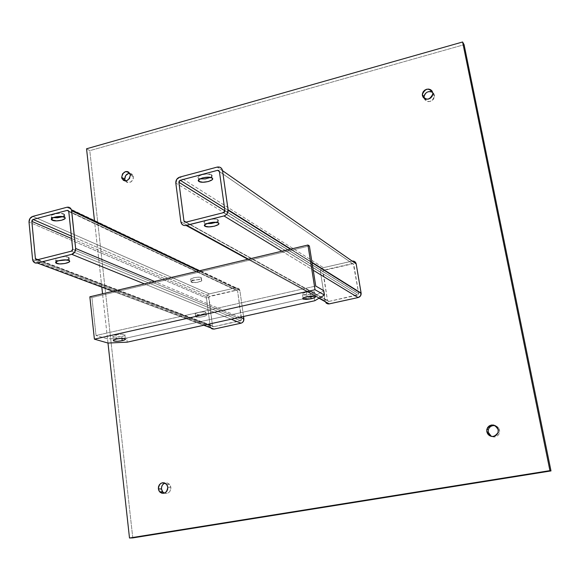 <?xml version="1.0" encoding="UTF-8"?>
<svg xmlns="http://www.w3.org/2000/svg" width="580" height="580" viewBox="0 0 580 580"><rect width="100%" height="100%" fill="white"/><g stroke="black" fill="none" stroke-linecap="round" stroke-linejoin="round"><path stroke-width="0.43" stroke-dasharray="2.9 2.17" d="M495.313 425.713L497.024 426.481L498.691 428.134L499.583 430.295L499.576 432.549L498.698 434.608L497.089 436.167L495.001 436.972L491.361 436.414C495.139 437.777 497.836 436.646 499.452 433.035L499.583 430.295L498.213 429.744L499.583 430.295L498.727 428.192L497.14 426.561L495.059 425.647M424.197 98.368C428.236 103.102 431.665 102.421 434.5 96.324L434.42 95.156L432.782 92.735L434.42 95.156L433.666 93.394L432.238 92.111M125.396 180.924C129.55 183.846 132.225 182.475 133.429 176.799L130.362 175.008L133.429 176.799L131.776 173.92L128.557 173.42M164.35 493.123C168.425 493.935 170.593 492.014 170.875 487.374L167.787 487.2L170.875 487.374L170.274 485.431L169.055 483.909L167.395 483.038L165.554 482.959L163.806 483.669M107.981 343.048L102.551 293.792L107.981 343.048M101.819 287.144L94.453 220.407L101.819 287.144M132.784 537.899L89.784 150.669L464.087 44.703L89.784 150.669L86.55 148.785L89.784 150.669L132.784 537.899M424.096 97.955L424.85 99.716L426.271 101L428.149 101.601L430.2 101.442L432.107 100.536L433.579 99.021L434.391 97.128L434.42 95.156L432.709 92.423M428.315 91.683L426.409 92.59M162.088 490.941L162.719 491.884M163.306 492.463L164.959 493.341L166.808 493.428L168.555 492.724L169.947 491.318L170.759 489.44L170.875 487.374L169.483 484.314L167.207 482.995L164.988 483.096M124.78 179.14L125.157 180.481M125.316 180.793L126.433 182.018L127.948 182.627L131.261 181.736L132.552 180.365L133.313 178.633L133.081 175.515L129.775 173.275M488.237 432.26L489.085 434.362M489.121 427.96L488.324 429.715M205.61 312.2C203.326 311.119 193.459 313.135 195.358 314.287L195.685 316.781C193.785 315.643 203.652 313.635 205.944 314.701L205.61 312.2L202.623 311.924L198.447 312.468L195.554 313.512L195.185 314.034L195.641 314.44L198.628 314.708L202.768 314.171L205.661 313.135L206.045 312.613L205.61 312.2L205.944 314.701L202.957 314.425L198.78 314.969L195.881 316.013L195.511 316.528L195.968 316.934L198.954 317.195L203.094 316.658L205.994 315.621L206.197 314.831C208.111 315.977 198.302 317.985 195.968 316.934L195.641 314.44C197.976 315.505 207.785 313.49 205.864 312.337L205.61 312.2M200.992 277.537C198.701 276.298 188.928 278.371 190.827 279.69L191.154 282.141C189.247 280.836 199.027 278.762 201.318 279.995L200.992 277.537L201.434 278.008L201.057 278.581L199.121 279.444L195.105 280.162L191.639 280.031L190.733 279.118L193.88 277.711L198.019 277.175L200.992 277.537L201.673 280.735L197.519 282.337L191.436 282.315L190.98 281.851L191.342 281.286L194.198 280.176L198.345 279.64L201.579 280.154C203.5 281.459 193.778 283.533 191.436 282.315L191.117 279.864C193.459 281.09 203.174 279.016 201.253 277.697L200.992 277.537M68.411 257.266C64.858 255.635 53.244 258.027 55.615 259.891L56.318 260.304L56.448 261.602L56.318 260.304L58.478 260.746L55.76 260.014L55.397 259.296L56.1 258.499L60.124 257.143L64.192 256.737L68.411 257.266L68.73 260.391L68.411 257.266L69.259 257.904L68.563 259.079L66.54 259.942C68.889 259.18 69.731 258.412 69.056 257.636L68.411 257.266M63.931 214.02C60.392 212.149 48.908 214.607 51.272 216.717L51.983 217.195L52.084 218.218L51.054 216.05L51.743 215.18L55.716 213.744L59.747 213.36L64.489 214.361L64.597 215.6L62.901 216.673L64.576 214.448L63.931 214.02L64.249 217.079L63.931 214.02M212.12 328.904L211.555 328.57M211.069 328.128L210.243 326.286L206.48 298.142L207.118 295.452L209.322 293.893L236.009 287.76L238.532 288.238L239.874 290.507L243.549 316.47L239.874 290.507L238.822 288.477L236.009 287.76L66.867 207.277L236.009 287.76L209.322 293.893C207.343 294.56 206.393 295.981 206.48 298.142L29.022 222.125L206.48 298.142L210.243 326.286L210.895 327.918M213.737 326.728L241.411 320.29L237.626 291.022L236.988 290.16L208.901 296.743L212.469 325.793L213.302 326.736L36.975 259.876L213.737 326.728L240.664 320.82L241.628 319.377L72.725 249.204L241.628 319.377L237.575 290.812L68.657 211.076L236.335 290.101L209.634 296.22L208.684 297.642L71.608 238.532L208.684 297.642L212.469 325.793L213.737 326.728M203.768 325.25L112.984 291.32L203.768 325.25M32.574 259.39L210.243 326.286L32.574 259.39M32.792 216.391L209.322 293.893L32.792 216.391M53.295 217.587L51.983 217.195L53.295 217.587M198.65 270.969L239.874 290.507L198.65 270.969M239.997 317.253L154.483 281.459L239.997 317.253M144.362 283.867L231.173 319.203L144.362 283.867M71.442 251.155L240.664 320.82L71.442 251.155M37.947 259.63L212.469 325.793L37.947 259.63M71.355 236.103L209.634 296.22L71.355 236.103M68.788 211.555L237.626 291.022L68.788 211.555M204.725 223.082L204.008 222.263L204.523 221.371L208.387 219.711L213.918 219.008L217.841 219.682C218.936 220.472 218.326 221.357 216.028 222.336L218.261 220.871L217.841 219.682L218.29 222.923L217.623 219.566C213.911 217.58 200.709 221.089 204.595 223.017L204.827 224.743L204.595 223.017L206.821 223.59L204.725 223.082L204.936 224.641M211.613 174.819L211.395 174.689C207.676 172.419 194.641 176.088 198.527 178.292L198.73 179.778L197.932 177.451L199.063 175.972L202.231 174.689L206.364 174.029L211.613 174.819L212.048 176.146L210.518 177.415C212.244 176.458 212.606 175.588 211.613 174.819L212.048 177.987L211.613 174.819M326.025 302.905L325.097 301.013L320.45 272.071L321.081 269.294L323.415 267.67L352.683 261.014M328.867 301.44L358.483 294.56L358.694 293.618L353.285 263.675L323.024 270.606L327.475 300.491L328.396 301.448L185.723 222.22L328.867 301.44L357.686 295.111L358.708 293.726L224.902 210.598L358.694 293.618L353.778 264.451L219.407 171.578L352.379 263.516L323.799 270.062L322.813 271.534L224.917 210.83L322.813 271.534L327.475 300.491L328.867 301.44M318.993 298.25L247.863 259.282L318.993 298.25M352.132 261.072L323.415 267.67L179.793 177.088L323.415 267.67C321.313 268.373 320.327 269.83 320.45 272.042L325.097 301.013L180.844 221.77L325.097 301.013L325.279 301.694M320.45 272.071L175.805 183.062M351.973 261.109L217.145 167.105L351.973 261.109M200.027 178.85L198.527 178.292L200.027 178.85M311.982 262.32L290.841 249.081L311.982 262.32M281.931 251.198L313.243 270.258L281.931 251.198M223.539 212.643L357.686 295.111L223.539 212.643M186.035 222.14L327.475 300.491L186.035 222.14M224.532 207.988L323.799 270.062L224.532 207.988M219.399 171.52L353.778 264.451L219.399 171.52M310.445 294.415C314.258 293.451 315.542 292.595 314.295 291.849L306.392 292.204L307.081 296.634L306.392 292.204L311.315 291.559L314.802 292.197L314.15 293.132L311.59 294.132L305.566 295.053L302.861 294.857L302.02 294.147L303.34 293.146L306.392 292.204C302.608 293.168 301.325 294.017 302.535 294.756L310.445 294.415L310.706 296.068L310.445 294.415M121.728 336.48C124.359 335.842 125.41 335.233 124.874 334.645C123.228 333.95 120.314 334 116.138 334.783L116.616 339.003L116.138 334.783L121.923 334.145L125.034 334.841L124.272 335.668L121.728 336.48L115.993 337.111L113.521 336.849L112.868 336.175L116.138 334.783C113.535 335.414 112.484 336.023 112.999 336.603C114.622 337.306 117.537 337.263 121.728 336.48L121.938 338.372L121.728 336.48M309.387 245.978L91.923 297.54L96.019 335.494L315.759 286.056L96.019 335.494L107.546 338.872L126.73 338.002L302.796 298.896L126.73 338.002L127.209 342.156L126.73 338.002L107.546 338.872L96.019 335.494L91.923 297.54L309.387 245.978M303.166 298.816L314.07 296.394L323.734 290.631L314.07 296.394L303.166 298.816M314.759 300.744L314.07 296.394L314.759 300.744M89.849 296.815L91.923 297.54L89.849 296.815M108.003 343.055L107.546 338.872L108.003 343.055M498.082 432.506L499.452 433.035M432.861 93.909L434.5 96.324M166.649 484.416L169.737 484.612M130.007 173.725L133.081 175.515M195.358 314.287L195.685 316.781M190.827 279.69L191.154 282.141M55.615 259.891L55.839 262.145M51.272 216.717L51.482 218.812M210.489 327.2L32.842 260.601M239.728 289.899L199.476 270.773M37.374 259.775L212.548 326.098M68.73 211.28L237.575 290.812M64.576 214.448L64.895 217.5M69.056 257.636L69.375 260.761M201.253 277.697L201.579 280.154M205.864 312.337L206.197 314.831M217.623 219.566L218.073 222.814M211.395 174.689L211.838 177.864M312.047 262.726L290.392 249.182M224.917 210.743L358.708 293.726M224.917 210.808L322.806 271.52M198.657 178.372L198.831 179.669M314.295 291.849L314.998 296.264M124.874 334.645L125.353 338.851M112.999 336.603L113.404 340.279M302.535 294.756L303.057 298.12"/><path stroke-width="0.87" d="M495.313 425.713L495.313 425.713C491.862 425.133 489.527 426.467 488.324 429.715L488.237 432.26L486.801 431.73L486.888 429.164C490.839 423.509 494.617 423.704 498.213 429.744L497.35 427.627L495.755 425.988L493.66 425.075L491.398 425.024L489.302 425.843L487.693 427.402L486.816 429.468L486.801 431.73L487.657 433.84L489.245 435.486L491.333 436.407L493.602 436.472L495.704 435.652L497.321 434.094L498.205 432.013L498.213 429.744L498.082 432.506C494.029 437.98 490.267 437.726 486.801 431.73L488.237 432.26L491.369 436.414L489.085 434.362M426.409 92.59L424.944 94.098L424.132 95.983L424.096 97.955L422.407 95.555L422.327 94.475C425.365 88.109 428.852 87.529 432.782 92.735L432.02 90.966L430.585 89.683L428.7 89.081L426.641 89.247L424.734 90.161L423.255 91.683L422.443 93.576L422.407 95.555L423.161 97.324L424.589 98.615L426.474 99.224L428.533 99.057L430.447 98.143L431.933 96.621L432.752 94.721L432.782 92.735L432.861 93.909C429.751 100.209 426.264 100.76 422.407 95.555L424.197 98.368M128.557 173.42L125.664 175.581L124.78 179.14L121.669 177.371C123.149 171.368 125.925 170.15 130.007 173.725L130.362 175.008L128.695 172.122L127.172 171.513L125.468 171.622L122.561 173.797L121.669 177.371L123.322 180.264L124.852 180.873L126.556 180.772L129.471 178.596L130.362 175.008C128.912 180.989 126.143 182.229 122.046 178.72L121.669 177.371L124.78 179.14L125.396 180.924M163.806 483.669L162.429 485.068L161.61 486.939L161.494 489.005L158.362 488.838C159.311 482.937 162.074 481.465 166.649 484.416L167.787 487.2L167.185 485.242L165.96 483.713L164.292 482.843L162.444 482.756L160.689 483.474L159.304 484.88L158.485 486.765L158.362 488.838L158.956 490.789L160.181 492.318L161.842 493.196L163.698 493.29L165.452 492.572L166.851 491.166L167.671 489.281L167.787 487.2C166.888 493.036 164.162 494.544 159.594 491.731L158.362 488.838L161.494 489.005L162.719 491.884L164.35 493.123M129.5 538.008L107.981 343.048L129.5 538.008L549.927 470.626L129.5 538.008L132.784 537.899L129.5 538.008M102.551 293.792L101.819 287.144L102.551 293.792M94.453 220.407L86.55 148.785L462.608 41.992L549.927 470.626L551 470.924L132.784 537.899L551 470.924L549.927 470.626L462.608 41.992L464.087 44.703L551 470.924L464.087 44.703L462.608 41.992L86.55 148.785L94.453 220.407M432.238 92.111L430.36 91.517L428.315 91.683M164.988 483.096L164.988 483.096C162.53 484.119 161.363 486.091 161.494 489.005L162.088 490.941M159.594 491.731L162.719 491.884L163.306 492.463M122.046 178.72L125.316 180.793M495.059 425.647L492.804 425.597L490.724 426.409L489.121 427.96M129.775 173.275C126.527 173.703 124.859 175.653 124.78 179.14M432.709 92.423C428.257 90.603 425.365 92.09 424.016 96.874L424.096 97.955M486.888 429.164L488.324 429.715L488.237 432.26M56.637 263.421L55.926 263.008C53.563 261.16 65.185 258.774 68.73 260.391L64.511 259.869L59.196 260.55L56.412 261.623L55.709 262.414L56.072 263.132L59.581 263.907L64.873 263.516L68.889 262.182L69.614 261.399L68.73 260.391L69.375 260.761C71.833 262.602 60.269 265.009 56.637 263.421L56.448 261.602L56.637 263.421M52.287 220.24L51.584 219.776C49.213 217.681 60.711 215.224 64.249 217.079L65.105 217.805L64.909 218.653L61.69 220.219L56.477 220.879L51.729 219.907L51.359 219.117L52.048 218.247L56.035 216.819L61.328 216.47L64.895 217.5C67.353 219.602 55.919 222.082 52.287 220.24L52.084 218.218L52.287 220.24M210.895 327.918L214.056 329.092L240.997 323.198L231.173 319.203L240.997 323.198C243.027 322.531 243.992 321.088 243.89 318.884L243.549 316.47L243.6 320.994L242.259 322.639L240.997 323.198L214.056 329.092L212.12 328.904M211.555 328.57L211.069 328.128M32.574 259.39L29.022 222.125L29.942 218.537L32.792 216.391L66.867 207.277L68.549 207.19L70.057 207.829L71.485 209.902L75.632 248.465L74.711 252.148L71.768 254.323L37.279 263.015L34.836 262.82L33.067 261.109L32.574 259.39L32.842 260.601C33.72 262.595 35.199 263.4 37.279 263.015L71.768 254.323L144.362 283.867L71.768 254.323C74.385 253.366 75.675 251.415 75.632 248.465L71.666 210.786L198.65 270.969L71.666 210.786L71.514 209.989C70.695 207.756 69.143 206.85 66.867 207.277L32.792 216.391C30.269 217.348 29.007 219.262 29.022 222.125L32.574 259.39M72.725 249.204L68.788 211.555L68.251 210.569L67.186 210.381L33.089 219.465L32.139 220.182L31.827 221.379L35.409 258.673L35.931 259.673L36.975 259.876L71.442 251.155L72.42 250.429L72.725 249.204L71.442 251.155L36.975 259.876L35.496 259.064L37.947 259.63L35.409 258.673L31.827 221.379L33.089 219.465L71.355 236.103L33.089 219.465L67.186 210.381L68.73 211.28L72.725 249.204M214.056 329.092L203.768 325.25L214.056 329.092M112.984 291.32L37.279 263.015L112.984 291.32M62.901 216.673L57.5 217.79L53.295 217.587L62.901 216.673M243.89 318.884L239.997 317.253L243.89 318.884M154.483 281.459L75.632 248.465L154.483 281.459M58.478 260.746L66.54 259.942L58.478 260.746M71.608 238.532L31.827 221.379L71.608 238.532M68.657 211.076L67.186 210.381L68.657 211.076M205.03 226.243C201.144 224.337 214.361 220.842 218.073 222.814L214.368 222.256L208.829 222.959L204.965 224.619L204.45 225.504L205.03 226.243L208.96 226.889L214.433 226.193L218.298 224.554L218.841 223.67L218.29 222.923C222.06 224.888 208.742 228.31 205.168 226.316L204.827 224.743L205.03 226.243M198.954 181.453C195.069 179.271 208.118 175.617 211.838 177.864L212.613 178.828L212.091 179.807L208.285 181.562L202.862 182.243L198.954 181.453L198.367 180.619L198.86 179.648L202.667 177.871L208.148 177.183L212.048 177.987C215.825 180.235 202.667 183.816 199.085 181.533L198.73 179.778L198.954 181.453M352.683 261.014L354.699 261.58L356.185 263.9L361.123 293.089L360.492 295.916L358.099 297.562L329.259 303.876L327.845 303.898L326.025 302.905M325.279 301.694L326.555 303.355L328.904 303.935L358.099 297.562L313.243 270.258L358.099 297.562C360.122 296.931 361.137 295.561 361.159 293.437L356.185 263.9L222.553 170.679C221.85 167.823 220.045 166.627 217.145 167.105L179.793 177.088C177.052 178.111 175.725 180.104 175.805 183.062L180.844 221.77L175.812 183.106L176.719 179.358L179.793 177.088L217.145 167.105L219.885 167.214L221.379 168.2L222.553 170.679L228.092 209.786L227.179 213.629L225.78 215.093L223.996 215.934L185.23 225.613L183.447 225.308L181.982 224.286L180.844 221.77C181.511 224.656 183.28 225.895 186.151 225.475L223.996 215.934L281.931 251.198L223.996 215.934C226.657 215.013 228.042 213.121 228.136 210.257L222.553 170.679L356.185 263.9C355.627 261.819 354.279 260.884 352.132 261.072M224.902 210.598L219.399 171.52L218.776 170.498L217.594 170.324L180.213 180.278L179.191 181.04L178.887 182.287L183.954 220.987L184.563 222.017L185.723 222.22L223.539 212.643L224.598 211.874L224.902 210.598L223.539 212.643L185.723 222.22L183.954 220.987L186.035 222.14L183.954 220.987L178.879 182.265L180.213 180.278L224.532 207.988L180.213 180.278L217.594 170.324L219.399 171.52L224.902 210.598M329.259 303.876L318.993 298.25L329.259 303.876M247.863 259.282L186.151 225.475L247.863 259.282M210.518 177.415L205.146 178.93L200.027 178.85L205.378 178.894L210.518 177.415M361.123 293.089L311.982 262.32L361.123 293.089M290.841 249.081L228.092 209.786L290.841 249.081M206.821 223.59L211.258 223.488L216.028 222.336L206.821 223.59M224.917 210.83L178.887 182.287L224.917 210.83M219.407 171.578L217.594 170.324L219.407 171.578M311.134 298.801L310.706 296.068L311.134 298.801L314.853 297.533L315.527 296.887L315.223 296.365L312.011 295.988L307.081 296.634L314.998 296.264C316.238 296.996 314.954 297.844 311.134 298.801L303.217 299.157C302.006 298.432 303.296 297.591 307.081 296.634L303.362 297.91L302.709 298.555L303.036 299.077L306.255 299.439L311.134 298.801M122.199 340.663L121.938 338.372L122.199 340.663L125.229 339.575L125.512 339.039L124.867 338.633L121.3 338.394L116.616 339.003C120.792 338.22 123.707 338.169 125.353 338.851C125.889 339.43 124.838 340.032 122.199 340.663C118.008 341.446 115.094 341.497 113.462 340.808C112.955 340.235 114.006 339.633 116.616 339.003L113.586 340.105L113.325 340.641L113.992 341.047L117.559 341.272L122.199 340.663M315.759 286.056L309.387 245.978L307.937 245.021L315.034 289.739L324.445 295.046L314.759 300.744L127.209 342.156L314.759 300.744L324.445 295.046L323.734 290.631L315.759 286.056L309.387 245.978L307.937 245.021L89.849 296.815L307.937 245.021L315.034 289.739L94.395 339.155L315.034 289.739L324.445 295.046L323.734 290.631L315.759 286.056M302.796 298.896L303.166 298.816L302.796 298.896M127.209 342.156L108.003 343.055L94.395 339.155L89.849 296.815L94.395 339.155L108.003 343.055L127.209 342.156M422.327 94.475L424.016 96.874M55.839 262.145L55.926 263.008M51.482 218.812L51.584 219.776M199.476 270.773L71.514 209.989M35.496 259.064L37.374 259.775M361.159 293.437L312.047 262.726M290.392 249.182L228.136 210.257M178.879 182.265L224.917 210.808M198.831 179.669L199.085 181.533M204.936 224.641L205.168 226.316M113.404 340.279L113.462 340.808M303.057 298.12L303.217 299.157"/></g></svg>
